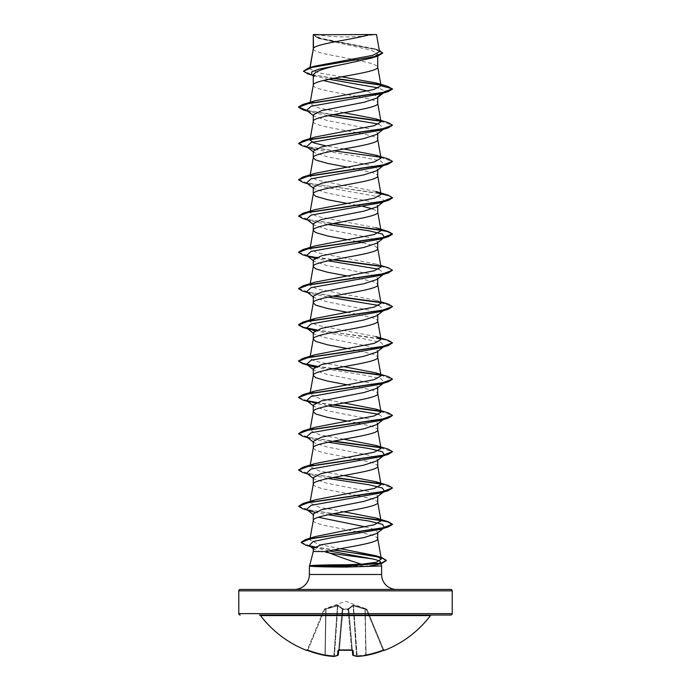 <?xml version="1.0" encoding="UTF-8"?>
<svg xmlns="http://www.w3.org/2000/svg" width="691" height="691" viewBox="0 0 691 691"><rect width="100%" height="100%" fill="white"/><g stroke="black" fill="none" stroke-linecap="round" stroke-linejoin="round"><path stroke-width="0.52" stroke-dasharray="3.46 2.59" d="M383.289 650.542L366.334 609.626L366.99 609.419L366.334 609.626L383.039 649.946A105.999 105.593 180 0 1 366.031 654.792L365.237 609.229L366.334 609.626L353.55 605.8L365.237 609.229L366.031 654.792A105.999 105.593 180 0 0 383.039 649.946L383.289 650.542L384.403 650.171L383.039 649.946L383.695 649.747L366.99 609.419L383.695 649.747A0.708 0.7 157.5 0 0 384.602 650.136L383.289 650.542A106.699 106.293 0 0 1 366.17 655.422L366.17 655.422A106.535 98.053 77.1 0 1 357.247 656.441A106.535 40.614 84.6 0 1 353.455 655.422A0.708 0.639 -69 0 1 352.755 654.792L352.755 654.792A0.708 0.639 -69 0 0 352.963 655.275M366.964 609.35L353.464 605.195L352.686 605.195L348.074 609.021L352.686 605.195L366.575 609.021L345.5 601.291L324.425 609.021L337.536 605.195L338.314 605.195L342.926 609.021L348.074 609.021A0.708 0.665 -5 0 1 348.748 609.626L352.704 654.792A0.708 0.691 -5 0 0 353.455 655.422L353.032 650.542L351.615 650.136A106.69 98.571 0 0 1 345.5 650.291A106.69 98.571 0 0 1 339.385 650.136L338.694 650.231M352.306 650.231L348.713 609.229L352.28 649.946L348.748 609.626L342.952 609.419L348.748 609.626A0.708 0.665 -5 0 0 348.074 609.021L342.926 609.021L338.314 605.195L337.536 605.195L324.01 609.41L337.45 605.8L325.763 609.229L324.969 654.792A105.999 105.593 180 0 1 307.961 649.946L307.236 649.911L324.01 609.419L307.305 649.747L307.961 649.946L324.666 609.626L307.961 649.946A105.999 105.593 180 0 0 324.969 654.792L325.763 609.229L324.036 609.35M430.467 615.595L260.533 615.595M431.581 615.042L259.419 615.042M315.692 34.55A187.805 187.805 0 0 0 375.308 34.55L315.692 34.55L375.308 34.55M294.47 589.432L396.53 589.432M313.273 551.522L320.054 551.522L329.676 553.163M381.596 565.955L309.404 565.955M365.176 526.836L374.392 529.47L377.727 532.113L376.88 533.435M377.727 532.113L377.727 532.77M313.273 48.819L313.895 50.046L315.727 51.177L322.714 53.449L352.531 59.253M313.533 48.189L313.273 48.914M313.273 34.74L319.311 38.558L371.525 50.253L377.727 54.157L377.727 56.066M377.727 54.157L371.68 58.009M367.396 91.005L377.727 96.749L376.88 98.07M377.727 96.749L377.727 97.405M313.273 114.887L314.146 116.209L326.947 120.415L369.564 128.82L377.727 133.026L376.854 134.348M377.727 133.026L377.727 133.683M313.273 151.165L314.12 152.486L326.973 156.702L369.555 165.106L377.727 169.304L376.863 170.634M377.727 169.304L377.727 169.969M313.273 187.442L314.137 188.773L326.955 192.97L369.547 201.375L377.727 205.59L376.88 206.911M377.727 205.59L377.727 206.246M313.273 223.729L314.146 225.05L326.947 229.248L369.564 237.661L377.727 241.867L376.854 243.189M377.727 241.867L377.727 242.524M313.273 260.006L314.12 261.328L326.973 265.543L369.555 273.947L377.727 278.145L376.863 279.475M377.727 278.145L377.727 278.81M313.273 296.284L314.137 297.614L326.964 301.812L369.538 310.216L377.727 314.431L376.88 315.752M377.727 314.431L377.727 315.087M313.273 332.57L314.146 333.891L326.938 338.098L369.564 346.502L377.727 350.708L376.854 352.03M377.727 350.708L377.727 351.365M313.273 441.411L314.146 442.732L326.938 446.939L369.564 455.343L377.727 459.55L376.854 460.871M313.273 484.184L313.895 485.41L315.727 486.542L322.714 488.813L357.29 495.507M377.727 459.55L377.727 460.206M313.273 477.688L314.12 479.018L326.973 483.225L369.555 491.629L377.727 495.827L376.863 497.157M313.273 520.47L313.895 521.688L315.727 522.828L322.714 525.091L357.238 531.785M377.727 495.827L377.727 496.492M356.418 59.979L372.294 63.65L377.105 65.921L377.727 67.053M313.273 74.835L314.483 76.753L313.273 75.794M313.273 85.192C311.278 91.238 379.722 97.284 377.727 103.33L377.727 103.244M313.273 121.469C311.278 127.515 379.722 133.562 377.727 139.617L377.727 139.522M347.176 167.127L372.294 172.491L377.105 174.763L377.727 175.894M347.176 203.404L357.29 205.27M358.232 205.452L362.853 206.384M372.622 208.881L377.105 211.04L377.727 212.172M347.176 239.682L357.29 241.548M362.853 242.671L375.273 246.186L377.727 248.458M347.176 275.968L372.294 281.332L377.105 283.604L377.727 284.735M347.176 312.246L372.294 317.61L377.105 319.881L377.727 321.013M347.176 348.523L372.294 353.896L377.105 356.159L377.727 357.299M313.273 368.847L314.12 370.177L326.973 374.384L369.555 382.788L377.727 386.986M347.176 384.809L372.294 390.173L377.105 392.445L377.727 393.576M313.273 405.125L314.137 406.455L326.955 410.653L369.538 419.066L377.727 423.272M347.176 421.087L357.29 422.952M358.232 423.134L372.294 426.451L377.105 428.722L377.727 429.854M313.273 447.993L315.727 450.264L322.714 452.527L357.29 459.23M358.232 459.411L372.294 462.737L377.105 465L377.727 466.14M358.232 495.689L372.294 499.014L377.105 501.286L377.727 502.417M313.273 513.966L314.137 515.296L313.273 514.631M358.188 531.966L372.294 535.3L377.105 537.563L377.727 538.695M341.665 76.813L318.542 72.823L309.723 68.85L314.491 66.206M379.54 51.644L374.513 48.767L320.849 38.333L313.308 34.775L369.892 34.55M309.974 68.331L310.121 67.528M313.273 548.291L313.895 549.241L320.054 551.522M382.037 93.44L385.086 91.091L378.564 87.93M328.786 79.266L315.657 76.278L311.546 74.421M383.255 93.069L385.086 91.091L392.453 89.122L380.801 85.123M333.097 78.403L307.823 73.842M382.667 53.086L375.334 49.363L318.275 38.212L313.273 35.258M388.022 86.47L380.421 84.751M334.012 78.23L311.779 74.559L303.427 70.897M379.299 50.296L320.434 38.558L313.265 34.757M340.369 548.689L318.18 544.258L309.853 539.818L315.459 536.527M343.824 511.789L319.432 507.306L309.983 502.823L315.105 499.843M343.824 475.503L319.423 471.029L309.965 466.546L315.105 463.566M343.824 439.226L319.441 434.743L309.974 430.26L315.122 427.28M343.824 402.948L319.441 398.465L309.991 393.982L315.122 391.002M343.824 366.662L319.423 362.188L312.237 359.942L309.974 357.705L315.096 354.725M375.904 336.586L316.728 325.211L309.965 321.419M381.035 303.28L375.887 300.3L316.737 288.933L309.983 285.141L315.122 282.161M381.026 267.002L375.887 264.022L316.737 252.647L309.983 248.864L315.105 245.884M381.026 230.716L375.904 227.745L316.728 216.369L309.965 212.578L315.105 209.598M375.887 191.459L316.728 180.092L309.974 176.3L315.122 173.32M343.824 148.98L325.867 145.879M309.983 140.023L315.105 137.043M343.824 112.702L319.423 108.219L309.965 103.736L315.105 100.756M384.386 92.179L380.266 93.976M306.605 110.318L310.725 112.115L328.147 115.682M378.841 124.086L384.248 128.561M306.605 146.604L310.734 148.392L307.745 147.494M314.725 149.446L362.153 157.09L380.715 160.917L384.248 164.847M306.614 182.882L310.734 184.678L379.86 196.935L384.395 201.021M306.605 219.159L310.725 220.956L328.147 224.523M314.725 258.287L328.147 260.809M378.849 269.214L384.386 273.584L380.266 275.381M306.605 291.723L310.725 293.52L328.147 297.087M378.849 305.491L384.395 309.862L380.275 311.658M314.707 330.842L362.136 338.495L380.715 342.321L384.395 346.148L380.266 347.936M306.614 364.287L310.734 366.075L307.745 365.176M314.725 367.128L362.153 374.772L380.715 378.599L384.395 382.425L380.266 384.213M306.605 400.564L310.725 402.361L328.147 405.928M378.849 414.332L384.248 418.806M306.605 436.842L310.734 438.638L328.147 442.205M383.462 455.559L380.266 456.777M306.614 473.128L310.734 474.916L328.147 478.492M306.605 509.405L310.725 511.202M314.707 512.247L328.147 514.769M313.662 547.531L328.916 550.891M302.822 109.748L332.768 114.749M380.672 121.219L392.436 125.252M302.831 146.026L381.484 157.652L392.436 161.53M302.831 182.303L380.931 193.834M302.831 218.589L332.768 223.59M302.831 254.867L307.538 256.015M316.167 257.562L332.768 259.868M380.681 266.346L389.413 268.436L392.453 270.526M302.822 291.144L332.768 296.145M380.689 302.632L392.436 306.657M316.141 330.117L365.263 336.526L384.74 339.73L392.436 342.935M316.167 366.403L332.768 368.709M380.689 375.187L392.436 379.212M302.822 399.994L307.538 401.134M316.141 402.672L332.768 404.986M380.689 411.473L392.436 415.498M302.831 436.271L332.768 441.273M380.689 447.751L392.436 451.776M302.831 472.549L332.768 477.55M380.689 484.028L392.436 488.053M302.831 508.835L332.768 513.836M305.698 545.139L310.389 546.305M314.267 547.073L333.226 550.027M306.744 110.422L333.71 114.568M380.266 120.847L388.169 122.618M298.547 143.244L308.367 147.045L333.71 150.845M380.283 157.125L388.178 158.895M298.547 179.522L306.908 183.02L380.871 193.515M298.547 215.799L308.367 219.608L333.71 223.409M298.564 252.232L308.739 255.955L333.71 259.686M380.283 265.966L388.178 267.737M298.547 288.363L308.367 292.163L333.71 295.964M380.292 302.252L380.871 302.356M316.668 329.892L388.169 340.3M316.694 366.178L333.71 368.528M380.283 374.816L388.169 376.578M298.564 397.36L306.752 400.668M316.668 402.456L333.71 404.805M380.292 411.093L388.169 412.855M298.564 433.637L308.747 437.36L333.71 441.091M380.292 447.371L388.178 449.141M298.547 469.768L308.367 473.568L333.71 477.369M380.283 483.648L388.169 485.419M298.547 506.045L308.367 509.846L333.71 513.646M301.103 542.323L309.508 545.812M314.673 546.849L334.142 549.846M240.2 589.432L450.8 589.432M313.464 34.55L316.314 34.55M339.385 650.136L337.968 650.542A0.708 0.656 -175 0 0 338.72 649.946L342.252 609.626L338.72 649.946L339.393 650.136M337.968 650.542L337.545 655.422A106.535 40.614 -84.6 0 1 333.753 656.441A0.708 0.648 -98.7 0 0 334.479 655.811L334.479 655.811A0.708 0.648 -98.7 0 1 334.124 656.381M333.753 656.441A106.535 98.053 -77.1 0 1 324.83 655.422L324.83 655.422A106.699 106.293 0 0 1 307.711 650.542L306.398 650.136A0.708 0.7 -157.5 0 0 307.305 649.747L306.597 650.171L307.305 649.747A0.708 0.7 22.5 0 1 306.64 650.179M353.153 655.388L357.066 656.441A0.708 0.708 0 0 0 357.212 656.45L356.901 655.811A105.827 97.405 -102.9 0 0 365.764 654.792A105.827 97.405 -102.9 0 1 356.901 655.811L353.464 605.195L357.247 656.441A0.708 0.648 -81.3 0 1 356.521 655.811L353.17 605.8L348.756 609.03L353.17 605.8A0.708 0.648 66.5 0 0 352.686 605.195A0.708 0.648 66.5 0 1 353.17 605.8L356.521 655.811A0.708 0.648 -81.3 0 0 356.876 656.381M338.702 650.162L342.287 609.229L338.702 650.162M337.83 605.8L342.244 609.03L337.83 605.8A0.708 0.648 113.5 0 1 338.314 605.195A0.708 0.648 113.5 0 0 337.83 605.8L334.479 655.811L337.83 605.8M338.037 655.275A0.708 0.639 -111 0 0 338.245 654.792A105.827 40.346 95.4 0 1 334.479 655.811A105.827 40.346 95.4 0 0 338.245 654.792L342.244 609.03A0.708 0.631 131.8 0 1 342.866 608.434A0.708 0.631 131.8 0 0 342.244 609.03L338.245 654.792A0.708 0.639 -111 0 1 337.545 655.422A0.708 0.691 -175 0 0 338.296 654.818L338.72 649.946A0.708 0.656 -175 0 1 338.659 650.162M351.615 650.136L351.581 649.747A105.991 97.923 180 0 1 339.419 649.747L342.926 609.021A0.708 0.665 -175 0 0 342.252 609.626A0.708 0.665 -175 0 1 342.926 609.021L342.252 609.626L342.952 609.419L339.419 649.747A105.991 97.923 180 0 0 345.5 649.911A105.991 97.923 180 0 0 351.581 649.747L352.28 649.946L351.607 650.136M348.756 609.03L348.756 609.03A0.708 0.631 48.2 0 0 348.134 608.434A0.708 0.631 48.2 0 1 348.756 609.03L352.755 654.792A105.827 40.346 -95.4 0 0 356.521 655.811A105.827 40.346 -95.4 0 1 352.755 654.792L348.756 609.03M364.934 608.434L364.969 609.03L364.934 608.434M365.237 609.229L365.479 608.624L365.237 609.229M366.334 609.626L366.575 609.021L366.334 609.626M348.048 608.624A0.708 0.665 -5 0 1 348.713 609.229A0.708 0.665 -5 0 0 348.048 608.624M342.952 608.624A0.708 0.665 -175 0 0 342.287 609.229A0.708 0.665 -175 0 1 342.952 608.624M337.536 605.195L337.45 605.8L337.536 605.195M326.066 608.434L326.031 609.03L326.066 608.434M325.521 608.624L325.763 609.229L325.521 608.624M365.764 654.792L366.17 655.422A0.708 0.708 0 0 1 366.144 655.431L364.969 609.03L365.764 654.792M353.032 650.542A0.708 0.656 -5 0 1 352.28 649.946A0.708 0.656 -5 0 0 352.341 650.162M384.403 650.171L383.695 649.747A0.708 0.7 -22.5 0 0 384.36 650.179M324.856 655.431L325.236 654.792L324.856 655.431A0.708 0.708 0 0 1 324.83 655.422L324.969 654.792L324.856 655.431L333.788 656.45L334.099 655.811A105.827 97.405 102.9 0 1 325.236 654.792L326.031 609.03L325.236 654.792A105.827 97.405 102.9 0 0 334.099 655.811L337.45 605.8L333.805 656.45A0.708 0.708 0 0 0 333.934 656.441M306.597 650.171L307.711 650.542L307.961 649.946L307.625 650.516M309.404 574.489L381.596 574.489M238.792 590.84L452.208 590.84M452.208 613.625L238.792 613.625M306.398 650.136L307.236 649.911M348.048 609.419L351.581 649.747L348.048 609.419M319.311 38.558L318.275 38.212M315.657 76.278L312.721 75.354M377.355 49.64L374.513 48.759M309.836 539.809L310.129 538.185M309.965 502.823L310.224 501.346M309.965 466.546L310.224 465.069M309.965 430.26L310.224 428.783M309.965 393.982L310.224 392.505M309.965 357.696L310.224 356.228M309.965 285.141L310.129 284.217M309.965 248.855L310.224 247.387M309.965 212.578L310.224 211.101M309.965 176.3L310.224 174.823M309.965 140.014L310.224 138.546M309.965 103.736L310.224 102.259M309.715 68.85L309.939 67.58M310.725 112.115L307.745 111.208M310.734 184.678L307.745 183.771M310.725 220.956L307.745 220.049M310.725 293.52L307.745 292.613M310.725 402.361L307.745 401.454M310.734 438.638L307.745 437.731M310.734 474.916L307.745 474.017M313.697 547.548L310.449 546.555M313.273 115.544L314.137 116.226M384.395 128.457L383.255 129.355M313.273 151.821L314.12 152.486M384.386 164.743L383.255 165.633M313.273 188.107L314.129 188.781M313.273 224.385L314.137 225.067M313.273 260.662L314.12 261.336M384.386 273.584L383.255 274.474M313.273 296.949L314.129 297.622M384.395 309.862L383.255 310.751M313.273 333.226L314.137 333.9M384.395 346.148L383.255 347.037M313.273 369.504L314.12 370.177M384.395 382.425L383.255 383.315M313.273 405.79L314.129 406.463M384.395 418.703L383.255 419.592M313.273 442.067L314.137 442.75M384.386 454.989L383.255 455.879M313.273 478.345L314.12 479.018M384.395 491.266L383.255 492.156M313.273 548.766L313.895 549.25M375.887 300.3L380.776 301.803M375.887 264.014L380.776 265.525M357.212 656.45L366.144 655.431M352.453 650.283L351.615 650.179M339.385 650.179L338.547 650.283"/><path stroke-width="1.04" d="M352.963 655.275A0.708 0.639 -69 0 0 353.455 655.422A106.535 40.614 84.6 0 0 357.247 656.441A106.535 98.053 77.1 0 0 366.17 655.422A0.708 0.708 0 0 1 366.144 655.431L366.17 655.422A106.699 106.293 0 0 0 383.289 650.542L384.671 650.291A0.708 0.708 0 0 1 384.084 650.266M384.671 650.291A106.708 106.708 0 0 0 430.467 615.595L260.533 615.595A106.708 106.708 0 0 0 306.329 650.291L307.711 650.542A106.699 106.293 0 0 0 324.83 655.422L333.805 656.45A0.708 0.708 0 0 0 333.934 656.441A0.708 0.648 -98.7 0 1 333.753 656.441A106.535 40.614 -84.6 0 0 337.545 655.422L337.968 650.542L339.385 650.136A106.69 98.571 0 0 0 351.615 650.136L353.032 650.542L353.455 655.422A0.708 0.691 -5 0 1 352.704 654.818L352.306 650.231M452.208 590.84L238.792 590.84A1.408 1.408 0 0 1 240.2 589.432L450.8 589.432A1.408 1.408 0 0 1 452.208 590.84L452.208 613.625A1.408 1.408 0 0 1 450.8 615.042L259.419 615.042A1.408 1.408 0 0 1 260.533 615.595M450.8 615.042L431.581 615.042A1.408 1.408 0 0 0 430.467 615.595M240.2 615.042A1.408 1.408 0 0 1 238.792 613.625L452.208 613.625M309.62 565.869L309.62 565.799C313.533 565.169 325.789 564.823 346.381 564.746L361.574 564.219C348.463 560.185 336.612 555.953 325.997 551.522L313.273 551.522L309.62 565.869M396.53 589.432A14.943 14.943 0 0 1 381.596 574.489L309.404 574.489A14.943 14.943 0 0 1 294.47 589.432L396.53 589.432M329.676 553.163L372.224 558.855C377.441 560.012 380.231 561.161 380.611 562.284L381.596 565.955L381.596 574.489M309.404 565.955L309.404 574.489M309.628 565.955L309.628 566.102C313.576 566.68 325.832 567.009 346.39 567.069L381.596 565.955M328.147 514.769L369.538 521.161L382.477 524.348L384.395 527.544L376.88 533.435L364.122 537.572L321.462 544.724L313.273 548.291L313.273 551.522M377.727 532.77L377.727 538.695C379.014 542.971 345.604 547.246 325.997 551.522M313.533 34.74L369.892 34.55C355.545 39.093 316.21 43.637 313.533 48.189L313.273 34.74L313.273 48.819M310.121 67.528L313.273 48.914M312.721 75.354L307.823 73.842L303.427 71.199L312.099 67.398L377.951 55.997L371.68 58.009L345.5 63.883C325.919 67.545 315.182 71.19 313.273 74.835L313.273 85.192C311.278 79.145 379.722 73.099 377.727 67.053L377.727 56.066M310.224 102.259L313.273 85.192M383.255 93.069L376.88 98.07L364.053 102.268L321.445 110.681L313.273 114.887L313.273 121.469C311.278 115.423 379.722 109.377 377.727 103.33L377.727 97.405M310.224 138.546L313.273 121.469M383.255 129.355L376.863 134.365L364.045 138.554L321.436 146.967L313.273 151.165L313.273 157.755L315.727 160.018L327.594 163.421L347.176 167.127M377.727 133.683L377.727 139.617C379.722 145.663 311.278 151.709 313.273 157.755L310.224 174.823M383.255 165.633L376.871 170.642L364.019 174.84L321.445 183.245L313.273 187.442L313.273 194.033L315.727 196.304L327.594 199.699L347.176 203.404M377.727 169.969L377.727 175.894C379.722 181.94 311.278 187.987 313.273 194.033L310.224 211.101M313.273 224.385L306.605 219.159L311.149 215.074L380.275 202.817L384.395 201.021L376.88 206.911L364.062 211.109L321.445 219.522L313.273 223.729L313.273 230.31L315.727 232.582L327.594 235.985L347.176 239.682M377.727 206.246L377.727 212.172C379.722 218.218 311.278 224.264 313.273 230.31L310.224 247.387M328.147 224.523L369.53 230.915L382.477 234.111L384.395 237.298L376.863 243.206L364.053 247.395L321.436 255.808L313.273 260.006L313.273 266.596L315.727 268.859L327.594 272.263L347.176 275.968M377.727 242.524L377.727 248.458C379.722 254.504 311.278 260.55 313.273 266.596L310.129 284.217M383.255 274.474L376.871 279.484L364.01 283.681L321.445 292.086L313.273 296.284L313.273 302.874L315.727 305.146L327.594 308.54L347.176 312.246M377.727 278.81L377.727 284.735C379.722 290.781 311.278 296.828 313.273 302.874L309.965 321.419L315.113 318.439L374.263 307.072L381.035 303.28L377.709 284.554M383.255 310.751L376.88 315.752L364.062 319.95L321.445 328.363L313.273 332.57L313.273 339.151L315.727 341.423L327.594 344.826L347.176 348.523M377.727 315.087L377.727 321.013C379.722 327.059 311.278 333.105 313.273 339.151L310.224 356.228M376.854 352.03L364.053 356.236L321.436 364.649L313.273 368.847L313.273 375.438L315.727 377.701L327.594 381.104L347.176 384.809M377.727 351.365L377.727 357.299C379.722 363.345 311.278 369.391 313.273 375.438L310.224 392.505M310.224 428.783L313.273 411.715C311.278 405.669 379.722 399.623 377.727 393.576L377.727 386.986L376.863 388.316L364.01 392.523L321.445 400.927L313.273 405.125L313.273 411.715L315.727 413.987L327.594 417.381L347.176 421.087M377.727 423.272L376.88 424.594L364.062 428.791L321.445 437.204L313.273 441.411L313.273 447.993C311.278 441.946 379.722 435.9 377.727 429.854L377.727 423.272M310.224 465.069L313.273 447.993M376.854 460.871L364.045 465.078L321.436 473.49L313.273 477.688L313.273 484.184M377.727 460.206L377.727 466.14C379.722 472.186 311.278 478.232 313.273 484.279M383.255 492.156L376.871 497.166L364.019 501.364L321.445 509.768L313.273 513.966L313.273 520.47M377.727 496.492L377.727 502.417C379.722 508.464 311.278 514.51 313.273 520.556M352.531 59.253L356.418 59.979M323.336 80.502L367.396 91.005M357.29 205.27L358.232 205.452M362.853 206.384L372.622 208.881M357.29 241.548L362.853 242.671M357.29 422.952L358.232 423.134M357.29 459.23L358.232 459.411M357.29 495.507L358.232 495.689M318.387 517.265L365.176 526.836M357.238 531.785L358.188 531.966M238.792 590.84L238.792 613.625M303.427 71.199L308.281 68.081L314.491 66.206L372.699 55.349L379.54 51.644L376.509 34.55L369.892 34.55M378.564 87.93L328.786 79.266M313.273 75.794L311.546 74.421L311.84 71.786L318.888 69.152L345.5 63.883M380.801 85.123L333.097 78.403M377.951 55.997L382.667 53.086L379.299 50.296M313.273 35.258L313.464 34.55L317.998 34.55M313.273 115.544L306.605 110.318L311.149 106.233L380.266 93.976L388.169 91.609L392.453 89.122L388.022 86.47L376.526 83.032L341.665 76.813M380.421 84.751L334.012 78.23M308.281 68.081L374.634 56.61L382.667 52.784M381.052 85.762L373.796 89.519L315.105 100.756L302.831 104.479L382.071 92.732L392.453 88.819L381.052 85.762L376.526 83.032M361.574 564.219L376.37 562.258L381.337 558.984L375.74 555.702L340.369 548.689M333.71 513.646L388.169 521.696L392.453 524.184L382.348 528.045L305.387 539.628L315.459 536.527L374.349 524.711L381.026 520.962L375.904 517.982L343.824 511.789M375.895 481.705L388.169 485.419L392.453 487.906L382.071 491.819L302.831 503.558L315.105 499.843L374.272 488.477L381.035 484.685L375.895 481.705L343.824 475.503M375.895 445.419L388.178 449.141L392.453 451.62L382.08 455.542L302.822 467.28L315.105 463.557L374.28 452.19L381.035 448.407L375.895 445.419L343.824 439.226M375.904 409.141L388.169 412.855L392.453 415.343L382.071 419.256L302.831 431.003L315.122 427.28L374.28 415.913L381.035 412.121L375.904 409.141L343.824 402.948M315.122 391.002L374.272 379.635L381.035 375.844L375.895 372.864L343.824 366.662M302.822 358.439L315.096 354.725L374.28 343.349L381.035 339.557L375.904 336.586L388.169 340.3L392.453 342.779L382.071 346.701L302.822 358.439L298.547 360.918L303.323 363.552L316.694 366.178M380.776 265.525L388.178 267.737L392.453 270.224L382.071 274.137L302.831 285.875L315.122 282.153L374.28 270.786L381.026 267.002L377.709 248.268M333.71 223.409L388.169 231.459L392.453 233.938L382.071 237.859L302.831 249.598L315.105 245.884L374.28 234.508L381.026 230.716L377.709 211.99M302.831 213.312L315.105 209.598L374.272 198.231L381.035 194.439L375.887 191.459L388.169 195.173L392.453 197.661L382.071 201.573L302.831 213.312L298.547 216.102L302.831 218.589L307.745 220.049M315.122 173.32L374.272 161.953L381.017 158.161L375.878 155.181L343.824 148.98M325.867 145.879L313.956 142.951L309.983 140.023M375.895 118.895L388.169 122.618L392.453 125.097L382.071 129.018L302.831 140.757L315.105 137.034L374.272 125.667L381.017 121.875L375.895 118.895L343.824 112.702M380.611 562.284L377.502 564.582L369.745 565.955M328.147 115.682L378.841 124.086M384.248 128.561L380.275 130.254L311.14 142.51L306.605 146.604L313.273 151.821M310.734 148.392L314.725 149.446M384.248 164.847L380.266 166.54L311.14 178.796L306.614 182.882L313.273 188.107M384.395 237.298L380.275 239.095L311.14 251.36L306.614 255.445L314.725 258.287M328.147 260.809L378.849 269.214M392.453 270.224L388.169 273.005L380.266 275.381L311.14 287.637L306.605 291.723L313.273 296.949M328.147 297.087L378.849 305.491M392.436 306.657L388.169 309.292L380.275 311.658L311.149 323.915L306.605 328L314.707 330.842M392.436 342.935L388.169 345.569L380.266 347.936L311.14 360.201L306.614 364.287L313.273 369.504M310.734 366.075L314.725 367.128M392.436 379.212L388.178 381.847L380.266 384.213L311.149 396.479L306.605 400.564L313.273 405.79M328.147 405.928L378.849 414.332M384.248 418.806L380.275 420.499L311.14 432.756L306.605 436.842L313.273 442.067M328.147 442.205L369.538 448.597L382.477 451.793L384.386 454.989L383.462 455.559M392.436 451.776L388.169 454.41L380.266 456.777L311.14 469.042L306.614 473.128L313.273 478.345M328.147 478.492L369.538 484.875L382.477 488.071L384.395 491.266L380.275 493.054L311.149 505.32L306.605 509.405L313.273 514.631M392.436 488.053L388.178 490.688L308.929 502.435L298.547 506.348L302.831 508.835L314.707 512.247M384.395 527.544L380.275 529.341L332.855 537.468L313.058 541.528L309.205 545.588L313.662 547.531M328.916 550.891L372.224 558.855M388.169 91.609L308.92 103.348L298.547 107.26L302.822 109.748L307.745 111.208M332.768 114.749L380.672 121.219M392.436 125.252L388.169 127.887L308.929 139.625L298.547 143.547L302.831 146.026L307.745 147.494M392.436 161.53L388.169 164.164L308.929 175.911L298.547 179.824L302.831 182.303L307.745 183.771M380.931 193.834L389.474 195.899L392.453 197.963L388.178 200.45L308.929 212.189L298.547 216.102M332.768 223.59L373.84 228.92L387.539 231.58L392.453 234.24L388.169 236.728L308.929 248.466L298.547 252.379L302.831 254.867L310.734 257.233M307.538 256.015L316.167 257.562M332.768 259.868L380.681 266.346M388.169 273.005L308.929 284.752L298.547 288.665L302.822 291.144L307.745 292.613M332.768 296.145L380.689 302.632M388.169 309.292L308.929 321.03L298.547 324.943L302.831 327.43L316.141 330.117M388.169 345.569L308.929 357.307L298.547 361.22L302.831 363.708L316.167 366.403M332.768 368.709L380.689 375.187M388.178 381.847L308.92 393.594L298.547 397.506L302.822 399.994L307.745 401.454M307.538 401.134L316.141 402.672M332.768 404.986L380.689 411.473M392.436 415.498L388.169 418.133L308.929 429.871L298.547 433.784L302.831 436.271L307.745 437.731M332.768 441.273L380.689 447.751M388.169 454.41L308.929 466.157L298.547 470.07L302.831 472.549L307.745 474.017M332.768 477.55L380.689 484.028M332.768 513.836L373.84 519.157L387.539 521.826L392.453 524.486L388.169 526.974L310.855 538.6L301.086 542.478L305.698 545.139L310.449 546.555M310.389 546.305L314.267 547.073M333.226 550.027L370.039 555.314L382.045 557.957L386.295 560.608L382.201 563.191L346.485 566.102L346.381 564.746M377.727 96.749L382.037 93.44M302.831 104.479L298.547 106.958L306.744 110.422M333.71 114.568L380.266 120.847M302.831 140.757L298.547 143.547M333.71 150.845L380.283 157.125M375.878 155.173L388.178 158.895L392.453 161.383L382.08 165.296L302.822 177.034L298.547 179.824M380.871 193.515L388.169 195.173M302.831 249.598L298.564 252.232M333.71 259.686L380.283 265.966M302.831 285.875L298.547 288.665M333.71 295.964L380.292 302.252M380.871 302.356L388.169 304.014L392.453 306.502L382.071 310.414L302.831 322.153L298.547 324.64L303.323 327.266L316.668 329.892M333.71 368.528L380.283 374.816M375.895 372.864L388.169 376.578L392.453 379.065L382.071 382.978L302.831 394.716L298.564 397.36M306.752 400.668L316.668 402.456M333.71 404.805L380.292 411.093M302.831 431.003L298.564 433.637M333.71 441.091L380.292 447.371M302.822 467.28L298.547 470.07M333.71 477.369L380.283 483.648M302.831 503.558L298.547 506.348M305.387 539.628L301.103 542.323M309.508 545.812L314.673 546.849M334.142 549.846L381.752 557.568L386.295 560.306L381.605 563.053L346.485 565.799L309.62 565.799M309.628 566.102L346.485 566.102L346.39 567.069M338.694 650.231L338.296 654.792A0.708 0.691 -175 0 1 337.545 655.422A0.708 0.639 -111 0 0 337.847 655.388A0.708 0.708 0 0 0 338.296 654.818A0.708 0.708 0 0 1 337.847 655.388L333.934 656.441A0.708 0.648 -98.7 0 0 334.124 656.381M357.195 656.45L357.247 656.441A0.708 0.648 -81.3 0 1 357.066 656.441A0.708 0.708 0 0 0 357.212 656.45L366.144 655.431M333.753 656.441L333.753 656.441A106.535 98.053 -77.1 0 1 324.83 655.422L306.597 650.171L324.83 655.422A0.708 0.708 0 0 0 324.856 655.431M356.876 656.381A0.708 0.648 -81.3 0 0 357.066 656.441L353.153 655.388A0.708 0.708 0 0 1 352.704 654.818A0.708 0.691 -5 0 0 352.704 654.818A0.708 0.708 0 0 0 353.153 655.388M352.341 650.162A0.708 0.656 -5 0 0 353.032 650.542M338.659 650.162A0.708 0.656 -175 0 1 337.968 650.542M338.037 655.275A0.708 0.639 -111 0 1 337.847 655.388L333.934 656.441M352.28 649.946L338.72 649.946M381.346 558.984L377.709 538.514M310.129 538.185L313.291 520.375M381.035 520.962L377.709 502.236M310.224 501.346L313.291 484.097M381.035 484.685L377.709 465.95M381.035 448.407L377.709 429.672M381.035 412.121L377.709 393.395M381.035 375.844L377.709 357.109M381.035 339.566L377.709 320.831M381.035 194.439L377.709 175.713M381.035 158.161L377.709 139.427M381.035 121.875L377.709 103.149M381.035 85.615L377.709 66.872M309.939 67.58L313.291 48.724M377.502 564.582L382.201 563.191M380.275 130.254L388.169 127.887M380.266 166.54L388.169 164.164M380.275 202.817L388.178 200.45M380.275 239.095L388.169 236.728M310.725 329.797L302.831 327.43M307.745 365.176L302.831 363.708M380.275 420.499L388.169 418.133M380.275 493.054L388.178 490.688M380.275 529.341L388.169 526.974M306.614 255.445L313.273 260.662M306.605 328L313.273 333.226M383.255 347.037L376.863 352.047M383.255 383.315L376.871 388.325M383.255 419.592L376.88 424.594M383.255 455.879L376.863 460.888M309.205 545.588L313.895 549.25M375.74 555.694L381.752 557.568M375.904 517.982L388.169 521.696M315.122 390.994L302.831 394.716M315.113 318.439L302.831 322.153M380.776 301.803L388.169 304.014M375.904 227.745L388.169 231.459M315.113 173.311L302.822 177.034M366.17 655.422L383.289 650.542L366.17 655.422M383.695 649.747L384.403 650.171L383.289 650.542M352.453 650.283L338.547 650.283M306.329 650.291L307.236 649.911M307.305 649.747L306.597 650.171"/></g></svg>
